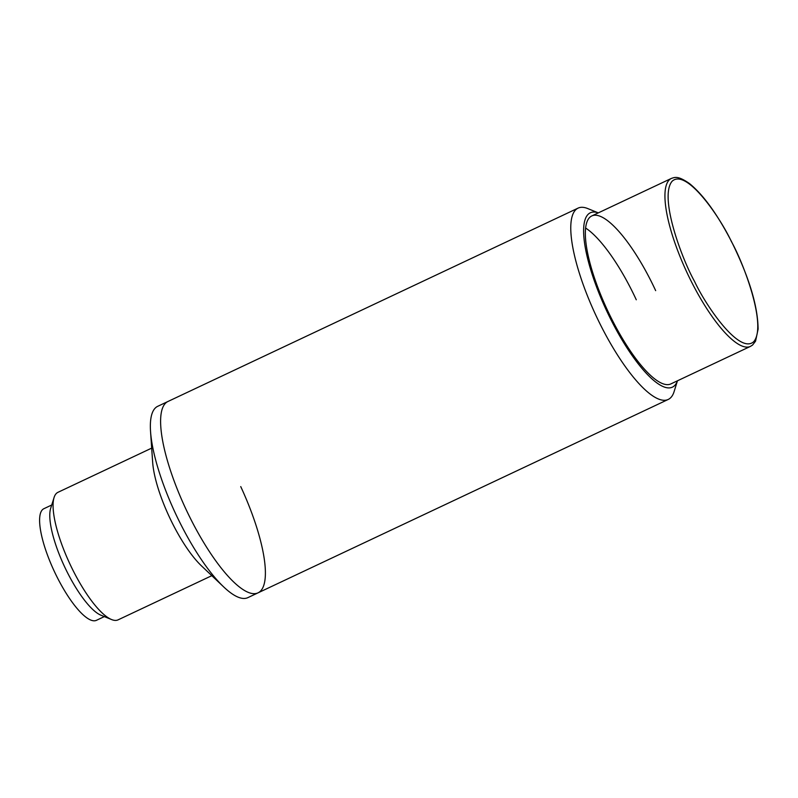 <?xml version="1.0" encoding="UTF-8"?>
<svg xmlns="http://www.w3.org/2000/svg" width="798" height="798" viewBox="0 0 798 798"><rect width="100%" height="100%" fill="white"/><g stroke="black" fill="none" stroke-linecap="round" stroke-linejoin="round"><path stroke-width="1.2" d="M595.428 314.352A105.745 29.596 -115.2 0 1 578.061 208.128A105.745 29.596 -115.2 0 1 587.827 208.597L598.3 212.876A96.349 26.972 -115.2 0 0 606.061 309.564A96.349 26.972 -115.2 0 0 677.452 380.806L674.111 391.589A105.745 29.596 -115.2 0 1 668.265 399.429A105.745 29.596 -115.2 0 1 595.428 314.352M578.061 208.128L167.899 401.514A105.745 29.596 64.8 0 0 185.266 507.737A105.745 29.596 64.8 0 0 258.103 592.814A105.745 29.596 -115.2 0 1 185.266 507.737A105.745 29.596 -115.2 0 1 167.899 401.514L157.695 406.322A105.745 29.596 -115.2 0 0 150.553 431.628A105.745 29.596 -115.2 0 0 175.061 512.545A105.745 29.596 -115.2 0 0 223.819 587.039A105.745 29.596 -115.2 0 0 247.899 597.622L258.103 592.814A105.745 29.596 -115.2 0 0 240.737 486.59M750.499 346.362L752.564 345.045L755.566 341.165L758.1 329.145C757.881 306.083 748.993 276.846 731.437 241.425C717.242 214.044 703.257 194.762 689.502 183.58C677.841 175.47 674.849 177.306 671.327 178.443A92.827 25.985 -115.2 0 0 691.996 282.831A92.827 25.985 -115.2 0 0 750.499 346.362L670.909 383.888A92.827 25.985 -115.2 0 1 606.979 309.205A92.827 25.985 -115.2 0 1 591.737 215.969A92.827 25.985 -115.2 0 1 655.667 290.642M636.285 299.789A92.827 25.985 64.8 0 0 585.572 228.009M223.819 587.039L201.505 565.902A70.503 19.731 -115.2 0 1 169.006 516.236A70.503 19.731 -115.2 0 1 152.657 462.291L150.553 431.628M151.68 448.127L57.945 492.326A70.503 19.731 64.8 0 0 54.055 497.553A70.503 19.731 64.8 0 0 69.526 563.139A70.503 19.731 64.8 0 0 111.57 619.547A70.503 19.731 64.8 0 0 117.685 620.026A70.503 19.731 64.8 0 0 118.084 619.856L211.819 575.667M51.73 505.004L43.85 508.715A61.685 17.267 64.8 0 0 53.985 570.68A61.685 17.267 64.8 0 0 96.468 620.305L104.338 616.595M54.055 497.553L50.643 508.476A61.685 17.267 64.8 0 0 64.179 565.872A61.685 17.267 64.8 0 0 100.967 615.218L111.57 619.547M731.387 241.535C744.095 264.168 766.948 325.724 753.861 341.544C739.656 355.19 705.741 305.584 694.519 281.355C681.811 258.722 658.949 197.166 672.036 181.336C686.24 167.69 720.155 217.295 731.387 241.535M668.265 399.429L258.103 592.814M671.327 178.443L591.737 215.969"/></g></svg>

